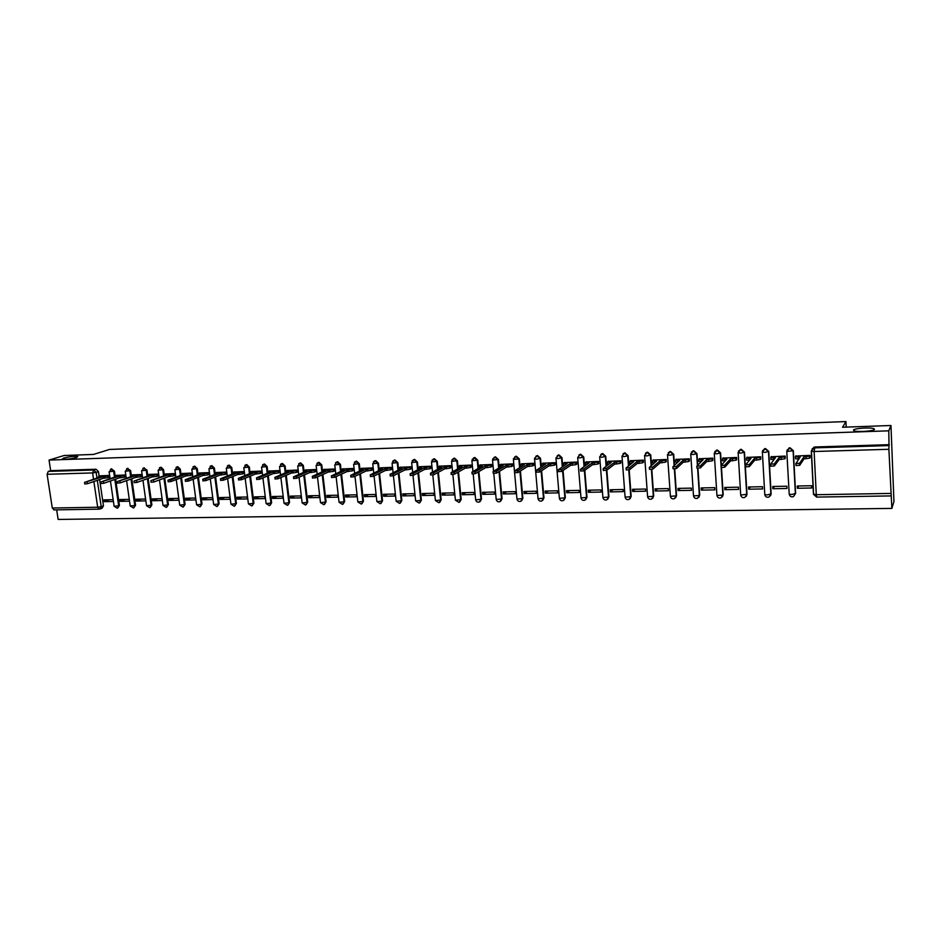 <?xml version="1.0" encoding="UTF-8"?>
<svg xmlns="http://www.w3.org/2000/svg" width="941" height="941" viewBox="0 0 941 941"><rect width="100%" height="100%" fill="white"/><g stroke="black" fill="none" stroke-linecap="round" stroke-linejoin="round"><path stroke-width="1.41" d="M76.397 457.585C70.316 459.055 65.588 459.549 62.188 459.09L63.682 458.044C69.763 456.585 74.48 456.091 77.832 456.561L76.397 457.585M874.495 429.355C874.213 431.119 857.133 432.307 854.016 430.778L853.463 430.096C853.922 428.331 870.731 427.179 873.918 428.684L874.495 429.355M115.131 475.817L114.449 471.135L111.367 468.912M131.317 475.37L130.634 470.641L127.506 468.418M147.678 474.911L147.008 470.147L143.832 467.924M164.24 474.452L163.569 469.653L161.099 467.23L160.346 467.43M180.99 473.993L180.331 469.147L177.825 466.712L177.049 466.924M197.939 473.523L197.281 468.642L194.763 466.195L193.952 466.407M216.865 472.358L215.101 473.041L214.43 468.124L211.89 465.654L211.055 465.889M232.439 472.57L231.792 467.595L229.228 465.125L228.345 465.372M249.988 472.088L249.353 467.065L246.765 464.583L245.86 464.842M267.762 471.606L267.138 466.536L264.527 464.031L263.574 464.313M285.746 471.123L285.123 465.995L282.488 463.478L281.5 463.772M303.955 470.629L303.331 465.442L300.673 462.913L299.638 463.231M322.387 470.159L321.763 464.889L319.081 462.337L318.011 462.678L321.104 465.172L321.893 471.959M341.218 471.218L340.43 464.325L337.725 461.76L336.619 462.113L339.783 464.619L340.571 471.512M360.109 470.771L359.321 463.76L356.592 461.172L355.451 461.549M379.223 470.335L378.447 463.184L375.694 460.584L374.518 460.972M398.596 469.9L397.82 462.596L395.032 459.984L393.82 460.384M418.204 469.453L417.428 462.007L414.616 459.384L413.37 459.808M438.059 469.018L437.294 461.408L434.46 458.761L433.154 459.208M458.173 468.594L457.408 460.808L454.55 458.138L453.197 458.62M478.546 468.171L477.781 460.196L474.899 457.514L473.488 458.02M499.189 467.759L498.424 459.573L495.507 456.879L494.037 457.42M520.091 467.348L519.338 458.937L516.386 456.232L514.845 456.808M541.275 466.959L540.522 458.302L537.546 455.573L535.923 456.209M562.73 466.583L561.989 457.655L558.978 454.903L557.284 455.609M584.479 466.23L583.738 456.997L580.703 454.232L578.903 454.997M606.522 465.901L605.781 456.338L602.711 453.55L600.817 454.409M628.859 465.607L628.118 455.667L625.012 452.868L623.013 453.809M651.501 465.36L650.76 454.985L647.631 452.162L645.502 453.233M674.462 465.16L673.709 454.291L670.545 451.457L668.286 452.668M697.728 465.03L696.975 453.597L693.788 450.727L691.376 452.127M721.335 465.007L720.571 452.88L717.348 449.998L714.784 451.609M746.272 496.33L746.989 494.284L744.496 452.162L741.226 449.269L738.52 451.115M770.491 495.789L771.126 493.849L768.75 451.433L765.456 448.516L762.61 450.645M793.686 496.26L795.604 493.413L793.345 450.692L790.017 447.751L787.052 450.186M56.672 509.857L58.142 519.432L891.868 508.399L888.892 449.292L814.13 451.515L816.282 494.719L890.645 493.425M890.962 425.497L888.786 430.825L49.038 460.078L64.129 455.503L93.535 454.432L109.532 449.445L845.947 421.568L842.56 427.249L890.962 425.497L893.95 501.529L891.868 508.399M54.178 509.846L52.284 508.022L47.097 474.288L48.273 471.406L50.661 470.653L96.053 469.241L98.452 471.606L99.134 476.264M99.617 479.557L103.475 505.788L101.193 506.646L99.84 509.046M50.661 470.653L49.038 460.078M811.436 450.798L814.353 447.869L888.998 445.575L888.786 430.825M888.998 445.575L888.892 449.292M809.978 457.667L810.048 455.385L795.698 456.044M797.392 488.273L811.695 487.991L811.577 485.721L797.274 486.015L797.392 488.273L798.815 485.979M772.867 488.744L786.97 488.473L786.852 486.215L772.737 486.497L772.867 488.744L774.467 486.462M785.147 458.361L785.229 456.091L771.091 456.738M748.695 489.214L762.598 488.944L762.469 486.709L748.554 486.979L748.695 489.214L750.447 486.944M760.681 459.043L760.763 456.797L746.813 457.42M724.841 489.673L738.556 489.402L738.426 487.191L724.711 487.462L724.841 489.673L726.758 487.426M736.544 459.726L736.638 457.479L722.876 458.102M701.327 490.12L714.854 489.861L714.713 487.661L701.186 487.932L701.327 490.12L703.398 487.885M712.749 460.384L712.843 458.161L699.281 458.761M678.132 490.579L691.47 490.32L691.329 488.132L677.979 488.391L678.132 490.579L680.343 488.344M689.271 461.043L689.377 458.832L675.991 459.42M655.242 491.014L668.416 490.767L668.263 488.591L655.089 488.85L655.242 491.014L657.606 488.802M666.122 461.69L666.228 459.502L653.03 460.078M632.67 491.449L645.655 491.202L645.502 489.049L632.505 489.308L632.67 491.449L635.175 489.249M643.291 462.337L643.397 460.149L630.376 460.725M610.391 491.884L623.213 491.637L623.048 489.496L610.227 489.755L610.391 491.884L613.038 489.696M620.754 462.96L620.872 460.796L608.027 461.361M588.419 492.308L601.064 492.061L600.899 489.932L588.243 490.19L588.419 492.308L591.195 490.132M598.523 463.584L598.641 461.431L585.972 461.984M566.729 492.731L579.209 492.484L579.033 490.379L566.553 490.626L566.729 492.731L569.634 490.567M576.586 464.195L576.715 462.055L564.2 462.607M545.321 493.143L557.637 492.908L557.46 490.802L545.145 491.049L545.321 493.143L548.344 490.99M554.943 464.807L555.072 462.678L542.734 463.219M524.196 493.555L536.346 493.319L536.17 491.226L524.008 491.473L524.196 493.555L527.348 491.402M533.582 465.407L533.712 463.29L521.537 463.819M503.341 493.954L515.339 493.719L515.15 491.649L503.153 491.884L503.341 493.954L506.611 491.825M512.504 465.995L512.633 463.889L500.612 464.419M482.757 494.354L494.601 494.119L494.401 492.061L482.557 492.296L482.757 494.354L486.132 492.225M491.684 466.571L491.825 464.489L479.957 465.007M462.431 494.743L474.123 494.519L473.923 492.472L462.231 492.708L462.431 494.743L465.924 492.637M471.147 467.148L471.288 465.077L459.573 465.583M442.364 495.131L453.903 494.907L453.703 492.872L442.152 493.108L442.364 495.131L445.963 493.037M450.868 467.712L451.01 465.654L439.447 466.16M422.544 495.519L433.942 495.295L433.742 493.272L422.333 493.507L422.544 495.519L426.261 493.425M430.837 468.277L430.99 466.23L419.568 466.724M402.983 495.895L414.24 495.684L414.028 493.672L402.772 493.896L402.983 495.895L406.794 493.813M411.076 468.83L411.217 466.795L399.949 467.289M383.657 496.272L394.773 496.06L394.561 494.06L383.434 494.284L383.657 496.272L387.574 494.201M391.55 469.371L391.703 467.359L380.564 467.842M364.567 496.636L375.553 496.425L375.33 494.448L364.355 494.66L364.567 496.636L368.578 494.578M372.271 469.912L372.424 467.912L361.426 468.383M345.723 497.001L356.568 496.789L356.345 494.825L345.5 495.037L345.723 497.001L349.829 494.954M353.228 470.453L353.381 468.453L342.524 468.924M327.103 497.366L337.819 497.154L337.584 495.201L326.868 495.413L327.103 497.366L331.303 495.319M334.42 470.97L334.573 468.994L323.845 469.453M308.707 497.718L319.293 497.518L319.058 495.566L308.472 495.778L308.707 497.718L313 495.695M315.835 471.5L316 469.524L305.402 469.982M290.534 498.071L300.991 497.871L300.755 495.931L290.298 496.142L290.534 498.071L294.909 496.048M297.485 472.006L297.65 470.053L287.181 470.5M272.572 498.424L282.912 498.224L282.676 496.295L272.337 496.507L272.572 498.424L277.042 496.413M279.359 472.511L279.524 470.571L269.185 471.018M254.835 498.765L265.044 498.565L264.809 496.648L254.599 496.86L254.835 498.765L259.387 496.766M261.445 473.017L261.61 471.076L251.4 471.523M237.308 499.106L247.389 498.906L247.154 497.001L237.061 497.213L237.308 499.106L241.931 497.107M243.743 473.511L243.919 471.582L233.827 472.029M219.982 499.436L229.957 499.248L229.71 497.354L219.735 497.554L219.982 499.436L224.687 497.46M226.252 474.005L226.428 472.088L216.454 472.523M202.856 499.765L212.713 499.577L212.466 497.695L202.609 497.895L202.856 499.765L207.643 497.801M208.973 474.487L209.149 472.582L199.292 473.005M185.942 500.094L195.681 499.906L195.422 498.036L185.683 498.236L185.942 500.094L190.788 498.13M191.893 474.958L192.07 473.076L182.331 473.488M169.215 500.424L178.837 500.236L178.59 498.377L168.957 498.565L169.215 500.424L174.144 498.471M175.014 475.44L175.191 473.558L165.569 473.97M152.677 500.741L162.193 500.553L161.934 498.706L152.418 498.895L152.677 500.741L157.676 498.801M158.323 475.899L158.511 474.029L148.996 474.44M136.327 501.059L145.737 500.871L145.479 499.036L136.069 499.224L136.327 501.059L141.397 499.118M141.832 476.358L142.02 474.499L132.61 474.911M120.177 501.365L129.47 501.188L129.211 499.365L119.907 499.553L120.177 501.365L125.306 499.448M125.529 476.816L125.718 474.97L116.413 475.37M115.614 479.169L119.436 505.505L117.272 508.222L114.12 506.282L118.637 505.811L114.814 479.451M131.799 478.781L135.575 505.223L133.399 507.952L130.234 505.987L134.786 505.517L131.011 479.063M148.172 478.393L151.889 504.929L149.713 507.67L146.537 505.705L151.113 505.235L147.384 478.675M164.722 478.004L168.404 504.635L166.216 507.387L163.028 505.411L167.639 504.941L163.957 478.287M181.484 477.616L185.106 504.329L182.919 507.105L179.707 505.105L184.354 504.635L180.719 477.899M198.433 477.228L202.009 504.023L199.81 506.823L196.587 504.811L201.268 504.341L197.681 477.51M215.583 476.828L219.1 503.729L216.901 506.529L213.666 504.505L218.371 504.035L214.842 477.122M232.933 476.44L236.403 503.411L234.191 506.234L230.945 504.2L235.685 503.729L232.204 476.734M250.494 476.052L253.917 503.106L251.694 505.94L248.424 503.882L253.2 503.411L249.777 476.334M268.267 475.652L271.631 502.788L269.408 505.635L266.115 503.564L270.937 503.106L267.562 475.946M286.252 475.264L289.557 502.459L287.334 505.329L284.017 503.247L288.875 502.776L285.558 475.558M304.461 474.876L307.707 502.141L305.472 505.023L302.143 502.917L307.037 502.459L303.778 475.17M322.892 474.487L326.068 501.812L323.833 504.705L320.481 502.6L325.421 502.129L322.222 474.782M341.548 474.099L344.665 501.482L342.43 504.388L339.054 502.259L344.03 501.8L340.901 474.393M360.427 473.723L363.485 501.141L361.238 504.07L357.851 501.929L362.861 501.471L359.803 474.017M379.552 473.347L382.54 500.8L380.293 503.741L376.882 501.588L381.94 501.13L378.941 473.641M398.913 472.97L401.842 500.459L399.584 503.411L396.149 501.247L401.242 500.788L398.325 473.276M418.533 472.605L421.38 500.106L419.121 503.082L415.651 500.894L420.803 500.436L417.945 472.911M438.388 472.253L441.164 499.753L438.906 502.741L435.401 500.541L440.6 500.083L437.824 472.558M458.502 471.911L461.196 499.389L458.937 502.4L455.409 500.177L460.655 499.73L457.949 472.217M478.875 471.582L481.486 499.036L479.24 502.047C477.369 502.459 476.181 501.718 475.675 499.812L480.969 499.365L478.346 471.9M499.506 471.276L502.047 498.659L499.789 501.694C497.907 502.118 496.707 501.365 496.201 499.448L501.541 499.001L499.001 471.582M520.42 470.982L522.867 498.295L520.608 501.341C518.714 501.765 517.503 501.012 516.985 499.071L522.373 498.624L519.926 471.3M541.604 470.712L543.957 497.918L541.71 500.977C539.793 501.424 538.57 500.659 538.04 498.695L543.486 498.26L541.122 471.029M563.059 470.476L565.329 497.53L563.083 500.612C561.142 501.059 559.907 500.294 559.377 498.318L564.882 497.871L562.6 470.794M584.808 470.277L586.984 497.142L584.737 500.236C582.785 500.706 581.526 499.93 580.997 497.93L586.561 497.483L584.373 470.594M606.851 470.124L608.933 496.754L606.686 499.859C604.71 500.341 603.44 499.565 602.899 497.53L608.521 497.095L606.439 470.394M629.188 469.865L631.164 496.354L628.941 499.483C626.929 499.977 625.647 499.189 625.095 497.13L630.776 496.707L628.764 469.959M651.795 469.394L653.701 495.954L651.478 499.095C649.443 499.6 648.149 498.812 647.596 496.73L653.336 496.307L651.407 469.441M674.721 468.853L676.555 495.542L674.332 498.695C672.274 499.224 670.957 498.436 670.392 496.319L676.203 495.895L674.344 468.877M697.94 468.253L699.704 495.131L697.504 498.295C695.411 498.836 694.082 498.048 693.517 495.907L699.386 495.484L697.599 468.242M721.488 467.571L723.182 494.707L720.994 497.883C718.877 498.448 717.524 497.648 716.948 495.484L722.888 495.06L721.159 467.465M846.206 427.12L845.947 421.568M109.603 475.428L100.405 475.828M113.132 499.683L103.933 499.871L104.192 501.671L109.391 499.765M104.192 501.671L113.391 501.494M117.707 508.058L119.436 505.505M133.857 507.775L135.575 505.223M150.184 507.481L151.889 504.929M166.71 507.187L168.404 504.635M183.436 506.893L185.106 504.329M200.351 506.587L202.009 504.023M217.465 506.282L219.1 503.729M234.791 505.976L236.403 503.411M252.317 505.658L253.917 503.106M270.055 505.341L271.631 502.788M288.017 505.011L289.557 502.459M306.166 504.694L307.707 502.141M324.539 504.364L326.068 501.812M343.147 504.035L344.665 501.482M361.979 503.706L363.485 501.141M381.058 503.364L382.54 500.8M400.36 503.023L401.842 500.459M419.921 502.67L421.38 500.106M439.729 502.318L441.164 499.753M459.784 501.953L461.196 499.389M480.11 501.588L481.486 499.036M500.694 501.212L502.047 498.659M521.549 500.824L522.867 498.295M542.686 500.424L543.957 497.918M564.094 500.024L565.329 497.53M585.796 499.612L586.984 497.142M607.792 499.177L608.933 496.754M630.082 498.742L631.164 496.354M652.689 498.295L653.701 495.954M675.603 497.824L676.555 495.542M698.834 497.342L699.704 495.131M722.382 496.848L723.182 494.707M100.264 508.893L102.122 508.187L103.475 505.788M889.339 444.67L814.93 446.975L812.095 448.857M795.886 455.785L795.498 456.808L800.203 456.997L795.957 463.513L799.627 463.266L803.885 456.891L809.578 456.15L809.672 458.138L803.99 458.879L799.732 465.289L796.062 465.548L795.863 463.454M798.827 459.02L795.604 458.785L795.357 456.714M810.154 457.397L809.672 458.138M810.048 455.42L809.578 456.15M803.885 456.891L803.99 458.879M771.279 456.491L770.82 457.514L775.419 457.691L770.644 464.195L774.255 463.937L779.054 457.585L784.712 456.856L784.818 458.832L779.16 459.561L774.372 465.948L770.75 466.207L770.55 464.136M773.867 459.702L770.785 459.22M785.335 458.114L784.818 458.832M785.229 456.15L784.712 456.856M779.054 457.585L779.16 459.561M747.025 457.185L746.484 458.208L750.977 458.385L745.684 464.854L749.259 464.595L754.564 458.279L760.187 457.549L760.304 459.514L754.67 460.243L749.377 466.595L745.801 466.854L745.613 464.807M749.271 460.384L746.472 459.89M760.881 458.808L760.304 459.514M760.763 456.856L760.187 457.549M754.564 458.279L754.67 460.243M723.1 457.867L722.488 458.902L726.875 459.067L721.088 465.513L724.617 465.242L730.416 458.961L736.015 458.243L736.133 460.184L730.534 460.902L724.735 467.23L721.206 467.489L721.018 465.466M725.017 461.055L722.5 460.561M736.756 459.49L736.133 460.184M736.638 457.549L736.015 458.243M730.416 458.961L730.534 460.902M699.504 458.549L698.834 459.573L703.115 459.737L696.834 466.148L700.327 465.889L706.597 459.631L712.184 458.914L712.302 460.843L706.726 461.572L700.445 467.865L696.963 468.124L696.775 466.124M712.972 460.161L712.302 460.843M701.104 461.725L698.845 461.219M712.843 458.243L712.184 458.914M706.597 459.631L706.726 461.572M676.238 459.208L675.485 460.243L679.673 460.396L672.921 466.783L676.367 466.524L683.107 460.302L688.671 459.584L688.8 461.502L683.237 462.219L676.508 468.477L673.062 468.747L672.874 466.76M689.506 460.831L688.8 461.502M677.52 462.372L675.532 461.866M689.377 458.914L688.671 459.584M683.107 460.302L683.237 462.219M653.277 459.867L652.466 460.902L656.559 461.055L649.349 467.418L652.748 467.148L659.947 460.961L665.475 460.243L665.605 462.149L660.076 462.854L652.889 469.089L649.49 469.359L649.314 467.395M666.369 461.478L665.605 462.149M654.266 463.007L652.525 462.513M666.228 459.584L665.475 460.243M659.947 460.961L660.076 462.854M630.635 460.514L629.752 461.549L633.752 461.69L626.094 468.03L629.458 467.771L637.092 461.596L642.597 460.89L642.738 462.784L637.233 463.49L629.611 469.688L626.236 469.959L626.071 468.018M643.538 462.125L642.738 462.784M631.329 463.642L629.835 463.148M643.397 460.243L642.597 460.89M637.092 461.596L637.233 463.49M608.286 461.161L607.345 462.196L611.262 462.325L603.157 468.642L606.498 468.371L614.555 462.243L620.037 461.537L620.178 463.407L614.696 464.113L606.639 470.288L603.287 470.371M621.013 462.76L620.178 463.407M608.709 464.254L607.439 463.772M620.872 460.89L620.037 461.537M614.555 462.243L614.696 464.113M586.243 461.784L585.231 462.819L589.066 462.96L580.538 469.241L583.843 468.971L592.312 462.866L597.77 462.172L597.923 464.031L592.465 464.725L583.996 470.876L580.679 470.959M598.794 463.384L597.923 464.031M586.396 464.854L585.349 464.384M598.652 461.525L597.77 462.172M592.312 462.866L592.465 464.725M564.494 462.407L563.412 463.442L567.164 463.572L558.236 469.83L561.495 469.559L570.375 463.49L575.798 462.796L575.951 464.642L570.528 465.336L561.648 471.453L558.378 471.547M576.868 464.007L575.951 464.642M564.4 465.454L563.541 464.995M576.715 462.16L575.798 462.796M570.375 463.49L570.528 465.336M543.028 463.019L541.875 464.066L545.545 464.184L536.217 470.418L539.452 470.147L548.721 464.101L554.12 463.407L554.284 465.242L548.874 465.936L539.616 472.029L536.37 472.123M555.237 464.619L554.284 465.242M542.686 466.042L542.016 465.607M555.072 462.784L554.12 463.407M548.721 464.101L548.874 465.936M521.832 463.631L520.632 464.666L524.219 464.783L514.504 470.994L517.703 470.723L527.348 464.701L532.735 464.019L532.888 465.842L527.513 466.524L517.868 472.582L514.656 472.688M533.876 465.219L532.888 465.842M533.723 463.395L532.735 464.019M527.348 464.701L527.513 466.524M500.918 464.231L499.647 465.266L503.176 465.383L493.072 471.57L496.236 471.288L506.258 465.301L511.61 464.619L511.775 466.43L506.423 467.112L496.413 473.147L493.237 473.252M512.81 465.807L511.775 466.43M512.645 463.995L511.61 464.619M506.258 465.301L506.423 467.112M480.275 464.819L478.945 465.854L482.392 465.971L471.935 472.123L475.064 471.853L485.438 465.889L490.779 465.207L490.943 467.007L485.615 467.689L475.24 473.688L472.088 473.805M492.002 466.395L490.943 467.007M491.837 464.595L490.779 465.207M485.438 465.889L485.615 467.689M459.902 465.407L458.514 466.442L461.878 466.548L451.057 472.676L454.162 472.406L464.889 466.465L470.206 465.795L470.371 467.583L465.066 468.253L454.338 474.229L451.221 474.346M471.465 466.971L470.371 467.583M471.3 465.183L470.206 465.795M464.889 466.465L465.066 468.253M439.776 465.983L438.33 467.018L441.635 467.124L430.46 473.229L433.542 472.947L444.599 467.042L449.892 466.371L450.069 468.147L444.787 468.818L433.719 474.77L430.637 474.887M451.198 467.536L450.069 468.147M438.33 467.018L438.482 468.536M451.021 465.76L449.892 466.371M444.599 467.042L444.787 468.818M419.909 466.548L418.404 467.583L421.65 467.689L410.135 473.77L413.181 473.488L424.579 467.606L429.837 466.936L430.025 468.712L424.756 469.371L413.37 475.287L410.311 475.417M431.178 468.1L430.025 468.712M431.002 466.336L429.837 466.936M424.579 467.606L424.756 469.371M400.29 467.112L398.737 468.147L401.913 468.242L390.068 474.299L393.091 474.017L404.806 468.159L410.041 467.501L410.229 469.253L404.983 469.924L393.279 475.817L390.244 475.946M411.417 468.653L410.229 469.253M411.229 466.901L410.041 467.501M404.806 468.159L404.983 469.924M380.917 467.665L379.305 468.7L382.422 468.794L370.26 474.829L373.248 474.546L385.269 468.712L390.491 468.053L390.68 469.806L385.469 470.465L373.448 476.322L370.436 476.464M391.891 469.206L390.68 469.806M379.458 470.229L379.305 468.7M391.715 467.465L390.491 468.053M385.269 468.712L385.469 470.465M361.791 468.218L360.121 469.253L363.167 469.336L350.699 475.346L353.663 475.064L365.99 469.253L371.189 468.606L371.377 470.335L366.178 470.994L353.863 476.828L350.887 476.969M372.624 469.747L371.377 470.335M372.436 468.018L371.189 468.606M365.99 469.253L366.178 470.994M342.889 468.759L341.171 469.782L344.159 469.877L331.385 475.852L334.326 475.581L346.947 469.794L352.122 469.147L352.31 470.876L347.147 471.523L334.525 477.334L331.573 477.475M353.593 470.277L352.31 470.876M353.393 468.559L352.122 469.147M346.947 469.794L347.147 471.523M324.222 469.288L322.445 470.324L325.386 470.406L312.318 476.358L315.235 476.087L328.138 470.324L333.29 469.688L333.49 471.394L328.338 472.041L315.435 477.828L312.506 477.981M334.784 470.806L333.49 471.394M334.584 469.1L333.29 469.688M328.138 470.324L328.338 472.041M305.79 469.818L303.955 470.853L306.837 470.935L293.486 476.864L296.368 476.581L309.554 470.853L314.682 470.206L314.882 471.911L309.765 472.558L296.58 478.31L293.674 478.475M316.211 471.335L314.882 471.911M316.011 469.63L314.682 470.206M309.554 470.853L309.765 472.558M287.57 470.335L285.699 471.37L288.522 471.453L274.878 477.358L277.748 477.075L291.204 471.37L296.309 470.735L296.509 472.429L291.416 473.064L277.96 478.793L275.078 478.957M297.874 471.841L296.509 472.429M297.662 470.159L296.309 470.735M291.204 471.37L291.416 473.064M269.573 470.853L267.644 471.888L270.42 471.959L256.517 477.84L259.363 477.558L273.078 471.888L278.16 471.253L278.36 472.935L273.278 473.57L259.575 479.275L256.717 479.44M279.748 472.358L278.36 472.935M279.536 470.676L278.16 471.253M273.078 471.888L273.278 473.57M251.8 471.359L249.824 472.394L252.541 472.464L238.367 478.322L241.19 478.04L255.164 472.394L260.222 471.759L260.434 473.429L255.376 474.064L241.402 479.745L238.567 479.91M261.833 472.853L260.434 473.429M261.633 471.194L260.222 471.759M255.164 472.394L255.376 474.064M234.227 471.864L232.204 472.888L234.874 472.958L220.441 478.793L223.24 478.51L237.461 472.888L242.507 472.264L242.719 473.923L237.673 474.546L223.464 480.204L220.653 480.38M244.142 473.358L242.719 473.923M243.931 471.7L242.507 472.264M237.461 472.888L237.673 474.546M215.101 473.041L217.418 473.452L202.738 479.263L205.514 478.981L219.982 473.382L224.993 472.758L225.205 474.405L220.194 475.04L205.738 480.663L202.938 480.839M226.663 473.841L225.205 474.405M226.44 472.194L224.993 472.758M219.982 473.382L220.194 475.04M199.704 472.853L197.586 473.876L200.162 473.946L185.236 479.734L188 479.451L202.691 473.876L207.69 473.252L207.914 474.887L202.915 475.511L188.224 481.122L185.448 481.298M209.384 474.323L207.914 474.887M209.161 472.688L207.69 473.252M202.691 473.876L202.915 475.511M182.754 473.335L180.59 474.358L183.119 474.429L167.957 480.181L170.697 479.91L185.612 474.358L190.588 473.735L190.811 475.37L185.836 475.981L170.921 481.569L168.168 481.745M192.305 474.805L190.811 475.37M192.082 473.182L190.588 473.735M185.612 474.358L185.836 475.981M165.992 473.817L163.781 474.84L166.263 474.899L150.878 480.639L168.733 474.829L173.697 474.217L173.909 475.84L168.957 476.452L153.818 482.004L151.089 482.192M175.426 475.276L173.909 475.84M175.202 473.664L173.697 474.217M168.733 474.829L168.957 476.452M149.419 474.288L147.172 475.311L149.607 475.37L133.998 481.086L152.054 475.299L156.994 474.687L157.218 476.299L152.277 476.911L136.927 482.451L134.21 482.639M158.747 475.746L157.218 476.299M158.523 474.135L156.994 474.687M152.054 475.299L152.277 476.911M133.046 474.758L130.752 475.781L133.151 475.84L117.307 481.533L135.563 475.77L140.48 475.158L140.703 476.769L135.798 477.369L120.236 482.874L117.531 483.074M142.256 476.217L140.703 476.769M142.032 474.617L140.48 475.158M135.563 475.77L135.798 477.369M116.849 475.229L114.52 476.24L116.872 476.299L100.828 481.968L119.26 476.228L124.153 475.628L124.388 477.216L119.495 477.816L103.733 483.309L101.052 483.498M125.965 476.664L124.388 477.216M125.729 475.076L124.153 475.628M119.26 476.228L119.495 477.816M100.852 475.687L98.464 476.699L100.793 476.746L84.525 482.392L103.145 476.687L108.015 476.087L108.25 477.663L103.381 478.263L87.419 483.733L84.761 483.921M109.85 477.122L108.25 477.663M109.615 475.534L108.015 476.087M103.145 476.687L103.381 478.263M110.45 469.241L111.226 469.018L113.649 471.406L114.473 477.122M114.449 471.135L109.085 471.735M126.588 468.759L127.4 468.524L129.846 470.912L130.67 476.711M130.634 470.641L125.259 471.241M142.914 468.277L143.761 468.018L146.231 470.429L147.055 476.287M147.008 470.147L141.609 470.747M159.417 467.783L160.323 467.501L162.805 469.924L163.616 475.864M163.569 469.653L158.147 470.241M176.12 467.289L177.061 466.983L179.566 469.418L180.378 475.44M180.331 469.147L174.885 469.735M193.023 466.795L194.011 466.465L196.528 468.912L197.339 475.005M197.281 468.642L191.811 469.23M210.114 466.289L211.149 465.936L213.689 468.395L214.501 474.582M214.43 468.124L208.937 468.7M227.404 465.783L228.498 465.395L231.063 467.877L231.874 474.146M231.792 467.595L226.275 468.183M244.907 465.289L246.048 464.854L248.647 467.348L249.447 473.711M249.353 467.065L243.813 467.642M262.61 464.772L263.821 464.313L266.432 466.818L267.232 473.276M267.138 466.536L261.574 467.101M280.524 464.266L281.794 463.748L284.441 466.277L285.229 472.841M285.123 465.995L279.536 466.56M298.65 463.76L300.003 463.195L302.661 465.724L303.449 472.394M303.331 465.442L297.721 466.007M321.763 464.889L316.129 465.442M340.43 464.325L334.761 464.878M354.357 462.254L355.957 461.466L358.686 464.042L359.474 471.076M359.321 463.76L353.628 464.301M373.377 461.76L375.071 460.878L377.835 463.478L378.611 470.629M378.447 463.184L372.73 463.725M392.632 461.278L394.432 460.278L397.22 462.89L397.996 470.194M397.82 462.596L392.068 463.137M412.134 460.796L414.028 459.667L416.839 462.302L417.616 469.759M417.428 462.007L411.652 462.537M431.884 460.337L433.883 459.055L436.718 461.702L437.494 469.324M437.294 461.408L431.484 461.937M451.88 459.89L453.997 458.432L456.856 461.102L457.62 468.9M457.408 460.808L451.574 461.313M472.135 459.455L474.358 457.808L477.252 460.49L478.016 468.477M477.781 460.196L471.911 460.702M492.672 459.032L494.99 457.173L497.907 459.867L498.671 468.065M498.424 459.573L492.519 460.067M513.48 458.632L515.891 456.526L518.844 459.243L519.597 467.653M519.338 458.937L513.398 459.431M534.582 458.243L537.064 455.867L540.04 458.608L540.793 467.265M540.522 458.302L536.429 459.232L534.547 458.785M555.978 457.867L558.519 455.209L561.53 457.961L562.283 466.901M561.989 457.655L557.919 458.596L555.978 458.138M577.692 457.467L580.256 454.538L583.302 457.302L584.043 466.548M583.738 456.997L579.68 457.938L577.692 457.479M599.688 456.797L602.287 453.856L605.357 456.644L606.11 466.218M605.781 456.338L601.746 457.279L599.676 456.808M621.989 456.114L624.624 453.162L627.718 455.973L628.47 465.924M628.118 455.667L624.106 456.62L621.954 456.15M644.597 455.432L647.255 452.468L650.384 455.291L651.137 465.677M650.76 454.985L646.773 455.938L644.55 455.468M667.498 454.726L670.192 451.762L673.356 454.597L674.109 465.477M673.709 454.291L669.745 455.256L667.44 454.774M690.729 454.009L693.458 451.033L696.658 453.903L697.41 465.36M696.975 453.597L693.047 454.562L690.647 454.08M714.278 453.28L717.03 450.316L720.265 453.197L721.029 465.325M720.571 452.88L716.666 453.856L714.184 453.374M738.156 452.539L740.943 449.575L744.213 452.48L746.719 494.637L744.813 497.471C742.661 498.06 741.285 497.26 740.696 495.06L746.989 494.284M744.496 452.162L740.614 453.139L738.038 452.656M762.363 451.786L765.198 448.822L768.491 451.751L770.879 494.213L768.973 497.048C766.774 497.66 765.386 496.848 764.786 494.625L767.291 494.919L771.126 493.849M768.75 451.433L764.892 452.409L762.234 451.939M786.782 451.351L789.217 494.178L786.77 451.198L789.781 448.069L793.122 451.01L795.38 493.778L793.463 496.625C791.24 497.26 789.817 496.448 789.217 494.178L791.804 494.495L795.604 493.413M793.345 450.692L786.923 451.445L789.111 447.904M98.452 471.606L96.147 472.382L96.982 478.04M97.323 480.345L101.193 506.646L97.676 507.234L93.877 481.521M93.535 479.216L92.606 472.935L47.097 474.288M52.284 508.022L97.676 507.234L99.228 509.152M814.93 446.975L814.13 451.515L811.448 451.268L813.612 494.401L816.729 497.154L816.282 494.719L813.447 494.107L811.295 451.174M602.899 497.483L599.711 457.103L602.064 453.644M625.071 496.777L622.013 456.432L624.353 452.962M647.573 496.366L644.609 455.75L646.938 452.268M670.368 495.942L667.522 455.056L669.827 451.562M693.482 495.507L690.753 454.35L693.023 450.857M716.913 495.072L714.29 453.644L716.548 450.127M740.673 494.625L738.167 452.915L740.402 449.398M764.762 494.166L762.375 452.186L764.586 448.657M335.561 462.749L336.666 462.102L334.784 465.089L335.772 473.699M316.988 463.254L318.023 462.678L316.152 465.642L317.141 474.064M580.973 497.589L577.703 457.761L580.079 454.327M559.354 497.989L555.99 458.42L558.378 454.997M538.017 498.377L534.57 459.067L536.97 455.656M516.95 498.765L514.433 470.947M496.166 499.142L493.778 473.511M475.64 499.518L473.194 474.064M455.385 499.894L452.88 474.558M435.377 500.259L432.813 475.017M415.628 500.624L412.993 475.428M396.114 500.977L393.42 475.746M376.847 501.33L374.071 476.017M357.827 501.682L354.969 476.311M339.031 502.024L336.102 476.605M320.458 502.365L317.47 476.911M302.12 502.694L299.062 477.228M283.994 503.023L280.877 477.558M266.091 503.353L262.915 477.887M248.4 503.67L245.166 478.216M230.921 504L227.616 478.557M213.642 504.305L210.29 478.898M196.563 504.623L193.152 479.24M179.684 504.929L176.226 479.581M163.005 505.235L159.488 479.934M146.514 505.529L142.95 480.275M130.211 505.823L126.6 480.628M114.096 506.117L110.438 480.969M96.053 469.241L93.747 470.006L96.147 472.382L92.606 472.935L93.747 470.006L48.273 471.406M813.989 447.151L811.283 451.033M890.927 495.919L816.8 497.083M798.121 457.055L798.227 459.032M805.978 456.832L806.072 458.82M799.627 463.266L799.732 465.289M773.373 457.749L773.478 459.714M781.112 457.538L781.218 459.502M774.255 463.937L774.372 465.948M748.954 458.443L749.071 460.396M756.588 458.22L756.705 460.184M749.259 464.595L749.377 466.595M724.888 459.126L725.005 461.055M732.416 458.914L732.533 460.855M724.617 465.242L724.735 467.23M701.151 459.796L701.268 461.56M708.573 459.584L708.691 461.513M700.327 465.889L700.445 467.865M677.743 460.455L677.849 462.066M685.06 460.243L685.189 462.16M676.367 466.524L676.508 468.477M654.642 461.102L654.748 462.596M661.864 460.902L662.005 462.807M652.748 467.148L652.889 469.089M631.87 461.749L631.976 463.125M638.986 461.549L639.127 463.442M629.458 467.771L629.611 469.688M609.392 462.384L609.497 463.666M616.426 462.184L616.567 464.066M606.498 468.371L606.639 470.288M587.219 463.007L587.325 464.207M594.159 462.819L594.3 464.678M583.843 468.971L583.996 470.876M565.353 463.631L565.447 464.748M572.187 463.431L572.34 465.289M561.495 469.559L561.648 471.453M543.757 464.242L543.851 465.289M550.509 464.042L550.673 465.889M539.452 470.147L539.616 472.029M522.455 464.842L522.549 465.83M529.113 464.654L529.277 466.477M517.703 470.723L517.868 472.582M501.424 465.43L501.518 466.371M507.999 465.242L508.175 467.065M496.236 471.288L496.413 473.147M480.675 466.018L480.757 466.901M487.167 465.83L487.332 467.642M475.064 471.853L475.24 473.688M460.184 466.595L460.267 467.442M466.595 466.418L466.771 468.206M454.162 472.406L454.338 474.229M439.965 467.171L440.035 467.971M446.281 466.995L446.457 468.771M433.542 472.947L433.719 474.77M419.992 467.736L420.074 468.5M426.238 467.559L426.414 469.324M413.181 473.488L413.37 475.287M400.278 468.289L400.348 469.018M406.441 468.112L406.63 469.877M393.091 474.017L393.279 475.817M380.799 468.841L380.882 469.535M386.892 468.665L387.08 470.418M373.248 474.546L373.448 476.322M361.579 469.383L361.65 470.053M367.59 469.218L367.778 470.947M353.663 475.064L353.863 476.828M342.583 469.924L342.665 470.559M348.523 469.747L348.723 471.476M334.326 475.581L334.525 477.334M323.833 470.453L323.904 471.065M329.703 470.288L329.891 471.994M315.235 476.087L315.435 477.828M305.307 470.97L305.378 471.559M311.095 470.806L311.295 472.511M296.368 476.581L296.58 478.31M292.733 471.323L292.933 473.017M277.748 477.075L277.96 478.793M274.584 471.841L274.784 473.523M259.363 477.558L259.575 479.275M256.646 472.347L256.858 474.017M241.19 478.04L241.402 479.745M238.932 472.853L239.143 474.511M223.24 478.51L223.464 480.204M221.429 473.347L221.641 474.993M205.514 478.981L205.738 480.663M204.126 473.829L204.35 475.476M188 479.451L188.224 481.122M187.036 474.311L187.259 475.946M170.697 479.91L170.921 481.569M170.133 474.793L170.356 476.417M153.595 480.357L153.818 482.004M153.442 475.264L153.665 476.875M136.692 480.804L136.927 482.451M136.927 475.734L137.163 477.334M120.001 481.251L120.236 482.874M120.613 476.193L120.848 477.781M103.486 481.686L103.733 483.309M104.486 476.652L104.722 478.228M87.184 482.121L87.419 483.733M515.833 456.303L513.421 459.702L514.433 470.888M494.978 456.95L492.543 460.337L493.543 471.112M474.382 457.585L471.935 460.961L472.935 471.382M454.044 458.208L451.586 461.572L452.586 471.664M433.977 458.832L431.507 462.172L432.507 471.982M414.158 459.443L411.676 462.772L412.664 472.3M394.585 460.043L392.091 463.36L393.079 472.641M375.259 460.643L372.754 463.948L373.742 472.982M356.168 461.231L353.651 464.513L354.639 473.335M337.313 461.808L336.666 462.102M318.693 462.384L318.023 462.678M300.297 462.96L297.744 466.207L298.732 474.44M282.124 463.513L279.559 466.748L280.547 474.817M264.162 464.078L261.586 467.289L262.574 475.193M246.424 464.619L243.837 467.818L244.825 475.57M228.886 465.16L226.299 468.347L227.287 475.958M211.56 465.701L208.961 468.877L209.949 476.334M194.446 466.23L191.835 469.383L192.823 476.722M177.52 466.748L174.897 469.9L175.885 477.111M160.793 467.265L158.17 470.394L159.147 477.487M144.255 467.783L141.621 470.9L142.609 477.875M127.917 468.289L125.271 471.382L126.259 478.251M111.756 468.783L109.109 471.876L110.097 478.64M53.896 509.904L99.146 509.152M873.918 428.684L873.966 429.79M795.498 456.808L795.604 458.785M795.957 463.513L796.062 465.548M770.82 457.514L770.926 459.479M770.644 464.195L770.75 466.207M746.484 458.208L746.601 460.161M745.684 464.854L745.801 466.854M722.488 458.902L722.617 460.831M721.088 465.513L721.206 467.489M698.834 459.573L698.951 461.502M696.834 466.148L696.963 468.124M675.485 460.243L675.614 462.149M672.921 466.783L673.062 468.747M652.466 460.902L652.595 462.796M649.349 467.418L649.49 469.359M629.752 461.549L629.894 463.431M626.094 468.03L626.236 469.959M607.345 462.196L607.486 464.066M603.157 468.642L603.31 470.559M585.231 462.819L585.384 464.678M580.538 469.241L580.703 471.147M563.412 463.442L563.565 465.289M558.236 469.83L558.389 471.723M541.875 464.066L542.04 465.889M536.217 470.418L536.382 472.3M520.632 464.666L520.796 466.489M514.504 470.994L514.668 472.864M499.647 465.266L499.824 467.077M493.072 471.57L493.249 473.417M478.945 465.854L479.122 467.653M471.935 472.123L472.111 473.958M458.514 466.442L458.679 468.23M451.057 472.676L451.245 474.511M430.46 473.229L430.649 475.04M418.404 467.583L418.58 469.265M410.135 473.77L410.323 475.57M398.737 468.147L398.902 469.735M390.068 474.299L390.256 476.087M370.26 474.829L370.448 476.605M360.121 469.253L360.274 470.688M350.699 475.346L350.899 477.111M341.171 469.782L341.324 471.17M331.385 475.852L331.585 477.605M322.445 470.324L322.598 471.641M312.318 476.358L312.518 478.11M303.955 470.853L304.108 472.111M293.486 476.864L293.686 478.593M285.699 471.37L285.841 472.582M274.878 477.358L275.09 479.075M267.644 471.888L267.797 473.041M256.517 477.84L256.728 479.557M249.824 472.394L249.965 473.499M238.367 478.322L238.579 480.028M232.204 472.888L232.345 473.958M220.441 478.793L220.665 480.486M214.795 473.394L214.924 474.417M202.738 479.263L202.962 480.945M197.586 473.876L197.716 474.864M185.236 479.734L185.459 481.404M180.59 474.358L180.719 475.311M167.957 480.181L168.18 481.851M163.781 474.84L163.91 475.758M150.878 480.639L151.101 482.286M147.172 475.311L147.29 476.205M133.998 481.086L134.222 482.721M130.752 475.781L130.87 476.64M117.307 481.533L117.543 483.156M114.52 476.24L114.637 477.063M100.828 481.968L101.063 483.58M98.464 476.699L98.582 477.499M84.525 482.392L84.772 484.003"/></g></svg>

